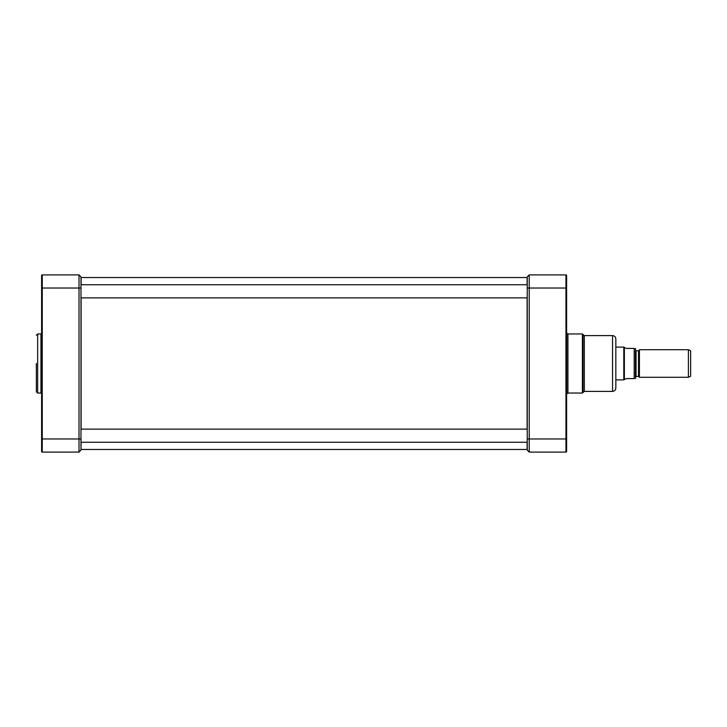 <?xml version="1.0" encoding="UTF-8"?>
<svg xmlns="http://www.w3.org/2000/svg" width="727" height="727" viewBox="0 0 727 727"><rect width="100%" height="100%" fill="white"/><g stroke="black" fill="none" stroke-linecap="round" stroke-linejoin="round"><path stroke-width="1.09" d="M80.979 449.341L81.106 442.252M81.106 429.13L81.106 297.87M81.106 284.748L81.106 277.532L527.111 277.532L527.111 284.748M527.111 297.87L527.111 429.13M527.111 442.252L527.111 449.468L81.106 449.468M638.96 376.495L639.415 349.714L639.415 377.286L638.506 376.232L635.525 376.759M635.48 378.594L635.48 348.406M626.338 348.406L624.366 347.424L624.366 379.576L626.338 378.594L634.208 378.594C636.125 378.594 636.125 378.594 634.208 378.594C636.125 378.594 636.125 378.594 634.208 378.594L634.208 348.406L626.338 348.406M634.208 348.406C636.125 348.406 636.125 348.406 634.208 348.406C636.125 348.406 636.125 348.406 634.208 348.406M615.833 347.097L623.802 347.097L623.802 379.903L615.833 379.903M624.366 379.576L623.802 379.903M639.415 349.714L688.396 349.714L688.396 377.286L639.415 377.286M688.396 349.714L690.65 350.768L690.65 376.232L688.396 377.286M615.833 338.891L615.833 388.109C615.642 390.099 614.551 391.199 612.552 391.39L612.552 335.61C614.551 335.801 615.642 336.901 615.833 338.891M529.211 452.094L529.211 274.906L565.96 274.906L565.96 452.094L529.211 452.094L527.239 450.131L527.239 276.869L529.211 274.906M612.552 391.39L584.335 391.39L584.335 335.61L612.552 335.61M584.335 335.61L582.391 333.966L582.391 393.034L583.036 392.489L583.036 334.511M566.069 394.343L567.923 393.034L567.923 333.966L566.069 332.657M567.923 333.966L582.391 333.966M566.615 275.56A0.654 0.654 0 0 0 565.96 274.906A0.654 0.654 0 0 1 566.615 275.56L566.615 288.028L527.239 288.028M565.96 452.094A0.654 0.654 0 0 0 566.615 451.44L566.615 288.028M36.35 363.5L36.35 391.717L36.35 363.5M80.979 450.131L79.007 452.094L80.979 450.131L80.979 438.972L79.007 438.972L79.007 452.094L42.257 452.094L42.257 274.906A0.654 0.654 0 0 0 41.603 275.56L41.603 451.44A0.654 0.654 0 0 0 42.257 452.094A0.654 0.654 0 0 1 41.603 451.44L41.603 438.972L79.007 438.972L79.007 288.028L41.603 288.028L41.603 275.56A0.654 0.654 0 0 1 42.257 274.906L79.007 274.906L79.007 288.028L80.979 288.028L80.979 276.869L79.007 274.906L80.979 276.869M80.979 438.972L80.979 288.028M636.052 376.232L636.052 350.768L638.506 350.768L638.506 376.232M527.239 438.972L566.615 438.972M566.687 393.907L566.687 333.093M37.659 333.966L40.948 333.966L40.948 393.034L37.659 393.034L37.659 333.966L36.35 335.283M41.603 451.44A0.654 0.654 0 0 0 42.257 452.094M638.506 350.768L638.96 350.505M636.052 350.768L635.525 350.241M624.366 347.424L623.802 347.097M584.335 391.39L583.036 392.489M567.923 393.034L582.391 393.034M80.979 442.252L527.239 442.252M80.979 429.13L527.239 429.13M80.979 297.87L527.239 297.87M80.979 284.748L527.239 284.748M37.659 393.034L36.35 391.717M40.948 333.966L41.603 333.311M40.948 393.034L41.603 393.689"/></g></svg>

